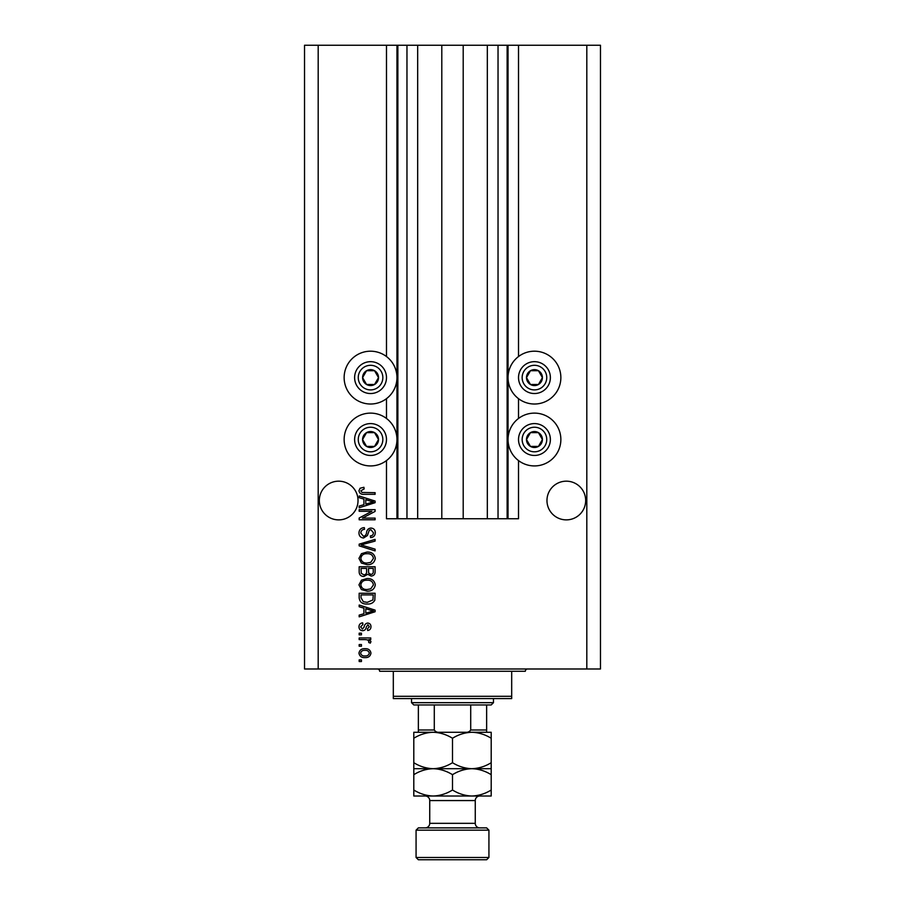 <?xml version="1.0" encoding="UTF-8"?>
<svg xmlns="http://www.w3.org/2000/svg" width="905" height="905" viewBox="0 0 905 905"><rect width="100%" height="100%" fill="white"/><g stroke="black" fill="none" stroke-linecap="round" stroke-linejoin="round"><path stroke-width="1.36" d="M417.669 45.25L417.669 518.746L441.798 518.746L441.798 45.25L386.48 45.25L386.48 356.547M386.48 398.664L386.48 418.472M386.48 460.577L386.48 518.746L397.861 518.746L397.861 45.25M406.967 45.25L406.967 518.746L397.861 518.746M417.669 518.746L406.967 518.746M441.798 518.746L463.202 518.746L463.202 45.25L441.798 45.25M498.033 45.25L498.033 518.746L507.139 518.746L507.139 45.25L487.331 45.25L487.331 518.746L463.202 518.746M487.331 45.25L463.202 45.25M498.033 518.746L487.331 518.746M507.139 45.25L508.044 45.25L508.044 518.746L507.139 518.746M518.52 460.577L518.52 518.746L508.044 518.746M586.813 45.25L586.813 668.987L600.467 668.987L600.467 45.25L518.52 45.25L518.52 356.547M518.52 398.664L518.52 418.472M518.52 45.25L508.044 45.25M585.671 500.533A19.344 19.344 0 0 0 566.315 481.177A19.344 19.344 0 0 0 546.971 500.533A19.344 19.344 0 0 0 566.315 519.877A19.344 19.344 0 0 0 585.671 500.533M358.029 500.533A19.344 19.344 0 0 0 338.685 481.177A19.344 19.344 0 0 0 319.329 500.533A19.344 19.344 0 0 0 338.685 519.877A19.344 19.344 0 0 0 358.029 500.533M534.448 351.197A26.403 26.403 0 0 0 508.044 377.611A26.403 26.403 0 0 0 534.448 404.015A26.403 26.403 0 0 0 560.862 377.611A26.403 26.403 0 0 0 534.448 351.197M534.448 413.121A26.403 26.403 0 0 1 560.862 439.525A26.403 26.403 0 0 1 534.448 465.928A26.403 26.403 0 0 1 508.044 439.525A26.403 26.403 0 0 1 534.448 413.121M370.552 404.015A26.403 26.403 0 0 1 344.138 377.611A26.403 26.403 0 0 1 370.552 351.197A26.403 26.403 0 0 1 396.956 377.611A26.403 26.403 0 0 1 370.552 404.015M370.552 465.928A26.403 26.403 0 0 0 396.956 439.525A26.403 26.403 0 0 0 370.552 413.121A26.403 26.403 0 0 0 344.138 439.525A26.403 26.403 0 0 0 370.552 465.928M371.853 511.291L359.172 511.291L359.172 509.639L375.1 509.639L375.1 511.404L362.396 518.124L375.1 518.124L375.1 519.775L359.172 519.775L359.172 518.011L371.853 511.291M363.595 537.989C360.597 537.694 359.047 536.02 358.957 532.966C359.172 529.617 360.959 527.841 364.342 527.638L364.545 529.301C362.215 529.515 360.971 530.783 360.824 533.113L363.55 536.337C365.405 535.839 366.412 534.516 366.57 532.355C366.989 529.764 368.448 528.328 370.948 528.056C373.742 528.294 375.202 529.832 375.304 532.683C375.156 535.715 373.573 537.344 370.552 537.581L370.337 535.918C372.34 535.771 373.369 534.708 373.448 532.74L370.903 529.708L369.285 530.228L367.407 535.534L363.595 537.989M375.1 550.885L359.172 545.862L359.172 544.154L375.1 539.391L375.1 541.088L361.027 544.923L375.1 549.165L375.1 550.885M358.957 558.374L361.457 553.679L366.921 552.061C371.661 551.869 374.455 553.973 375.304 558.385C374.478 562.706 371.751 564.811 367.113 564.686L361.4 563.057L358.957 558.374M358.957 584.868L361.457 580.162L366.921 578.555C371.661 578.363 374.455 580.467 375.304 584.868C374.478 589.189 371.751 591.293 367.113 591.18L361.4 589.551L358.957 584.868M363.923 608.149L359.172 606.769L359.172 605.038L375.1 610.128L375.1 611.746L359.172 616.837L359.172 615.117L363.923 613.726L363.923 608.149M361.446 661.532L359.172 661.532L359.172 659.881L361.446 659.881L361.446 661.532M586.813 668.987L304.533 668.987L304.533 45.25L318.187 45.25L318.187 668.987M386.48 45.25L318.187 45.25M365.077 657.607C361.627 657.822 359.59 656.34 358.957 653.15C359.579 650.016 361.57 648.534 364.964 648.704C368.358 648.523 370.36 650.005 370.96 653.15C370.371 656.261 368.414 657.743 365.077 657.607M361.446 646.227L359.172 646.227L359.172 644.564L361.446 644.564L361.446 646.227M365.179 639.597L359.172 639.597L359.172 637.946L370.756 637.946L370.756 639.597L368.912 639.597L370.96 641.555L370.337 643.116L368.686 642.493L368.889 641.374L367.543 639.892L365.179 639.597M361.446 634.846L359.172 634.846L359.172 633.183L361.446 633.183L361.446 634.846M362.701 630.706C360.292 630.525 359.047 629.213 358.957 626.78C359.081 624.45 360.326 623.138 362.69 622.832L362.894 624.495L360.62 626.894L362.419 629.043L364.104 627.108C364.387 624.801 365.575 623.443 367.656 623.047C369.828 623.262 370.937 624.484 370.96 626.713C370.926 628.93 369.817 630.185 367.656 630.491L367.441 628.839L369.308 626.78L367.894 624.699L366.265 627.075C365.982 629.314 364.794 630.514 362.701 630.706M367.226 604.008C362.498 604.291 359.817 602.266 359.172 597.945L359.172 593.239L375.1 593.239L374.806 600.275C373.143 603.024 370.609 604.269 367.226 604.008M363.844 576.485C360.756 576.349 359.195 574.743 359.172 571.666L359.172 566.756L375.1 566.756L375.1 571.7C375.089 574.37 373.754 575.829 371.095 576.066L367.758 574.29L363.844 576.485M363.923 499.096L359.172 497.705L359.172 495.974L375.1 501.065L375.1 502.682L359.172 507.773L359.172 506.053L363.923 504.662L363.923 499.096M358.957 490.725L360.088 488.236L363.923 487.286L364.138 488.949L360.824 490.804L362.023 492.456L375.1 492.671L375.1 494.322L364.285 494.322C361.276 494.639 359.5 493.44 358.957 490.725M369.308 653.116C368.708 651.08 367.26 650.163 364.964 650.367C362.622 650.163 361.174 651.114 360.62 653.195C361.219 655.231 362.667 656.148 364.964 655.944C367.306 656.148 368.754 655.197 369.308 653.116M370.428 610.196L365.79 608.703L365.79 613.171L373.448 610.943L370.428 610.196M373.245 594.902L361.027 594.902L361.027 597.741L363.346 601.712L367.249 602.345L372.928 599.947L373.245 594.902M373.448 584.89C372.758 581.508 370.575 579.947 366.898 580.207C363.471 580.105 361.446 581.655 360.824 584.845C361.491 588.148 363.606 589.698 367.17 589.517L370.767 588.827L373.448 584.89M373.245 568.408L368.482 568.408L368.629 572.967L370.835 574.415C372.69 574.2 373.494 573.103 373.245 571.123L373.245 568.408M366.615 568.408L361.027 568.408L361.231 573.295L363.833 574.822C365.824 574.652 366.751 573.532 366.615 571.462L366.615 568.408M373.448 558.396C372.758 555.025 370.575 553.464 366.898 553.713C363.471 553.611 361.446 555.161 360.824 558.362C361.491 561.654 363.606 563.215 367.17 563.034L370.767 562.333L373.448 558.396M370.428 501.132L365.79 499.639L365.79 504.119L373.448 501.879L370.428 501.132M377.453 381.593A7.964 7.964 0 0 0 366.57 370.711A7.964 7.964 0 0 0 366.57 384.501A7.964 7.964 0 0 0 377.453 381.593M376.525 381.062L378.516 377.611L374.534 370.711L366.57 370.711L362.577 377.611L366.57 384.501L374.534 384.501L376.525 381.062M356.751 369.636A15.939 15.939 0 0 1 378.516 363.81A15.939 15.939 0 0 1 384.353 385.575A15.939 15.939 0 0 1 362.577 391.401A15.939 15.939 0 0 1 356.751 369.636A15.939 15.939 0 0 0 362.577 391.401A15.939 15.939 0 0 0 384.353 385.575M378.516 377.611L374.534 370.711L366.57 370.711L362.577 377.611L366.57 384.501L374.534 384.501L378.516 377.611M541.348 381.593A7.964 7.964 0 0 0 530.466 370.711A7.964 7.964 0 0 0 530.466 384.501A7.964 7.964 0 0 0 541.348 381.593M540.421 381.062L542.423 377.611L538.43 370.711L530.466 370.711L526.484 377.611L530.466 384.501L538.43 384.501L540.421 381.062M520.647 369.636A15.939 15.939 0 0 1 542.423 363.81A15.939 15.939 0 0 1 548.249 385.575A15.939 15.939 0 0 1 526.484 391.401A15.939 15.939 0 0 1 520.647 369.636A15.939 15.939 0 0 0 526.484 391.401A15.939 15.939 0 0 0 548.249 385.575M542.423 377.611L538.43 370.711L530.466 370.711L526.484 377.611L530.466 384.501L538.43 384.501L542.423 377.611M541.348 443.507A7.964 7.964 0 0 0 530.466 432.624A7.964 7.964 0 0 0 530.466 446.425A7.964 7.964 0 0 0 541.348 443.507M540.421 442.975L542.423 439.525L538.43 432.624L530.466 432.624L526.484 439.525L530.466 446.425L538.43 446.425L540.421 442.975M520.647 431.561A15.939 15.939 0 0 1 542.423 425.723A15.939 15.939 0 0 1 548.249 447.489A15.939 15.939 0 0 1 526.484 453.326A15.939 15.939 0 0 1 520.647 431.561A15.939 15.939 0 0 0 526.484 453.326A15.939 15.939 0 0 0 548.249 447.489M542.423 439.525L538.43 432.624L530.466 432.624L526.484 439.525L530.466 446.425L538.43 446.425L542.423 439.525M377.453 443.507A7.964 7.964 0 0 0 366.57 432.624A7.964 7.964 0 0 0 366.57 446.425A7.964 7.964 0 0 0 377.453 443.507M376.525 442.975L378.516 439.525L374.534 432.624L366.57 432.624L362.577 439.525L366.57 446.425L374.534 446.425L376.525 442.975M356.751 431.561A15.939 15.939 0 0 1 378.516 425.723A15.939 15.939 0 0 1 384.353 447.489A15.939 15.939 0 0 1 362.577 453.326A15.939 15.939 0 0 1 356.751 431.561A15.939 15.939 0 0 0 362.577 453.326A15.939 15.939 0 0 0 384.353 447.489M374.534 446.425L378.516 439.525L374.534 432.624L366.57 432.624L362.577 439.525L366.57 446.425M377.374 668.987A2.274 2.274 0 0 1 379.659 671.261L393.313 671.261L393.313 696.307L511.687 696.307L511.687 671.261L393.313 671.261M527.626 668.987A2.274 2.274 0 0 0 525.341 671.261L511.687 671.261M511.687 696.307L511.687 698.581L393.313 698.581L393.313 696.307M473.213 732.269L471.844 732.269L473.213 732.269M413.8 738.254L413.8 732.269L433.156 732.269C439.943 732.496 446.391 734.498 452.5 738.254C458.53 734.521 464.978 732.518 471.844 732.269C478.643 732.496 485.091 734.498 491.2 738.254L491.2 732.269L433.156 732.269C426.278 732.518 419.83 734.521 413.8 738.254L413.8 774.68C419.83 770.936 426.278 768.945 433.156 768.696C426.357 768.469 419.909 766.467 413.8 762.711M493.474 702.676L491.2 704.95L413.8 704.95L411.526 702.676L493.474 702.676L493.474 698.581M411.526 702.676L411.526 698.581M486.641 704.95L486.641 731.342M465.17 732.269C467.636 732.575 469.48 731.817 470.713 729.996L486.641 729.996M470.713 704.95L470.713 729.996M434.287 704.95L434.287 729.996C435.52 731.817 437.364 732.575 439.83 732.269M418.359 704.95L418.359 732.269L418.359 729.996L434.287 729.996M418.359 827.883L486.641 827.883L488.926 830.157L416.074 830.157L418.359 827.883M488.926 857.476L486.641 859.75L418.359 859.75L416.074 857.476L488.926 857.476L488.926 830.157M479.82 827.883A4.548 4.548 0 0 1 475.261 823.324L475.261 800.563A4.548 4.548 0 0 1 479.82 796.015L413.8 796.015L413.8 774.68M425.18 827.883A4.548 4.548 0 0 0 429.739 823.324L429.739 800.563A4.548 4.548 0 0 0 425.18 796.015M416.074 857.476L416.074 830.157M491.2 768.696L471.844 768.696C478.643 768.922 485.091 770.913 491.2 774.68L491.2 762.711C485.171 766.445 478.722 768.447 471.844 768.696C465.057 768.469 458.609 766.467 452.5 762.711L452.5 738.254M491.2 762.711L491.2 738.254M452.5 762.711C446.47 766.445 440.022 768.447 433.156 768.696L413.8 768.696M471.844 768.696L433.156 768.696C439.943 768.922 446.391 770.913 452.5 774.68C458.53 770.936 464.978 768.945 471.844 768.696M471.844 796.015C478.722 795.767 485.171 793.764 491.2 790.02L491.2 796.015L471.844 796.015C465.057 795.778 458.609 793.787 452.5 790.02C446.47 793.764 440.022 795.767 433.156 796.015C426.357 795.778 419.909 793.787 413.8 790.02M452.5 790.02L452.5 774.68M491.2 790.02L491.2 774.68M396.956 45.25L396.956 518.746M381.197 383.754A12.297 12.297 0 0 0 376.695 366.955A12.297 12.297 0 0 0 359.907 371.457A12.297 12.297 0 0 0 364.398 388.256A12.297 12.297 0 0 0 381.197 383.754M545.093 383.754A12.297 12.297 0 0 0 540.602 366.955A12.297 12.297 0 0 0 523.803 371.457A12.297 12.297 0 0 0 528.305 388.256A12.297 12.297 0 0 0 545.093 383.754M545.093 445.667A12.297 12.297 0 0 0 540.602 428.88A12.297 12.297 0 0 0 523.803 433.382A12.297 12.297 0 0 0 528.305 450.17A12.297 12.297 0 0 0 545.093 445.667M381.197 445.667A12.297 12.297 0 0 0 376.695 428.88A12.297 12.297 0 0 0 359.907 433.382A12.297 12.297 0 0 0 364.398 450.17A12.297 12.297 0 0 0 381.197 445.667M429.739 823.324L475.261 823.324M475.261 800.563L429.739 800.563"/></g></svg>
